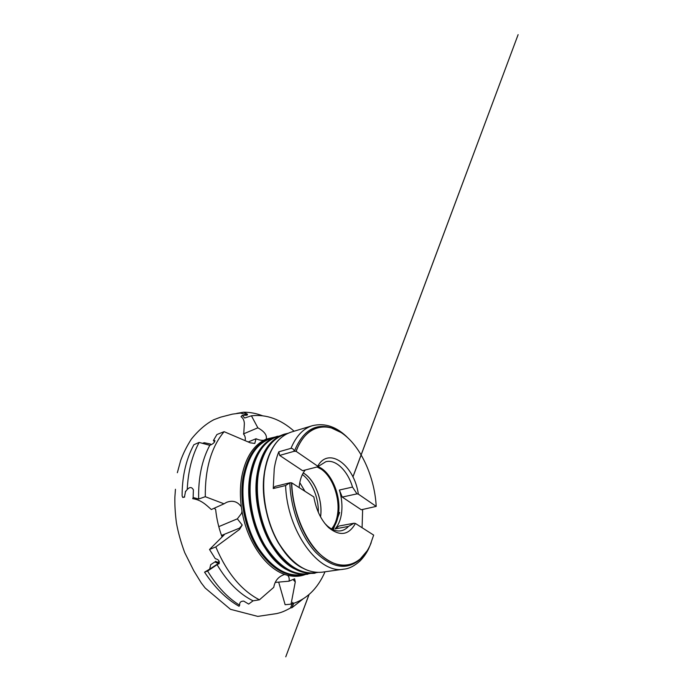 <?xml version="1.0" encoding="UTF-8"?>
<svg xmlns="http://www.w3.org/2000/svg" width="693" height="693" viewBox="0 0 693 693"><rect width="100%" height="100%" fill="white"/><g stroke="black" fill="none" stroke-linecap="round" stroke-linejoin="round"><path stroke-width="1.04" d="M247.453 414.812L240.445 413.08L232.406 414.137L220.643 417.16L213.929 419.672C206.159 423.674 198.657 430.11 191.441 438.99C186.954 445.945 183.368 453.101 180.691 460.455L177.347 472.73M245.079 440.601C245.643 438.236 245.192 436.122 243.711 434.26L244.352 423.839C244.3 420.651 243.191 418.26 241.025 416.675L242.281 415.315L246.465 415.237C247.41 415.142 247.696 414.769 247.314 414.102L243.615 412.214L236.781 413.392M202.451 443.321L204.244 442.732L210.542 444.048L211.14 444.707M221.673 535.871L224.194 534.849L209.511 549.48L215.809 546.907L239.561 529.4L242.212 525.025L237.344 518.84L241.493 513.435L242.004 511.252L241.337 506.904C237.621 501.524 232.683 500.008 226.516 502.364L224.012 503.811L205.293 496.699L198.657 499.012L193.139 497.522L193.39 489.83C191.796 486.928 189.735 486.824 187.231 489.509C188.115 471.205 192.082 455.518 199.134 442.429L193.901 444.707C189.691 452.416 186.573 461.105 184.546 470.781C182.909 478.69 182.094 487.058 182.112 495.893L182.744 497.461L184.477 496.846L185.603 491.172L184.477 496.846M325.034 571.786C317.507 589.015 306.176 599.8 291.051 604.149L285.126 604.72L278.673 582.103M222.072 536.962C218.754 528.066 216.614 518.866 215.636 509.372L214.111 508.264M237.344 518.84L218.797 526.637M210.533 444.984L210.542 444.048M214.587 441.874L213.392 440.531L214.899 440.531C214.882 442.03 213.643 443.416 211.183 444.689L209.788 445.304L199.134 442.429M213.392 440.531L216.944 434.511L224.116 431.678L250.208 442.81L254.781 443.442L256.046 438.738L248.233 441.961M209.511 549.48L215.289 558.688C218.399 559.355 219.69 561.018 219.161 563.686L217.784 564.206L219.248 562.69C217.437 563.201 216.069 562.898 215.142 561.78L210.707 564.665L215.142 561.78M219.257 561.512C218.104 562.37 216.9 562.283 215.653 561.252M242.212 525.025L239.483 528.153L221.526 535.446M239.561 529.4L239.483 528.153M291.051 604.149L295.279 581.929L294.629 578.802L289.059 581.184L275.216 582.415M295.279 581.929L293.018 579.504M256.046 438.738C258.844 440.012 261.434 440.531 263.808 440.28L266.199 439.137C267.229 435.273 264.449 431.505 257.857 427.824L243.442 433.913M243.615 412.214C249.861 412.179 256.055 413.323 262.205 415.653M257.857 427.824L251.42 415.8L244.664 418L242.281 415.315M187.231 489.509L185.308 491.865M193.139 497.522L192.715 498.665C201.412 499.93 206.349 505.136 211.322 509.52L224.012 503.811M184.659 497.063L182.744 497.461M302.598 599.289L291.866 607.77L290.54 607.83L292.827 602.347M289.059 581.184C289.492 578.629 289.007 576.663 287.604 575.294L284.546 574.48C278.499 576.437 274.904 580.725 273.752 587.343L259.425 599.817L253.058 600.822L248.666 604.071L243.728 601.108C240.74 601.108 239.38 602.486 239.665 605.223L239.05 606.28C226.334 599.021 214.83 587.647 204.548 572.167L207.614 571.058C216.874 586.347 227.555 597.738 239.665 605.223M293.693 603.386L291.866 607.77M218.685 563.27L209.658 569.135L210.707 564.665M209.658 569.135L204.548 572.167M217.784 564.206L207.614 571.058M198.657 499.012C198.189 477.936 201.897 460.031 209.788 445.304M253.058 600.822C239.345 594.048 227.356 581.999 217.074 564.656M205.293 496.699C204.989 468.78 211.27 447.106 224.116 431.678M259.425 599.817C241.32 590.419 226.784 572.773 215.809 546.907M251.42 415.8C266.407 414.102 280.639 419.239 294.118 431.211M278.811 451.801L290.982 448.345C292.55 448.31 293.676 449.272 294.343 451.238L279.66 455.422L278.811 451.801C276.724 456.886 275.199 462.552 274.237 468.797L273.25 488.539L274.991 486.451L289.969 482.77L291.736 482.865C292.524 513.262 307.233 545.703 325.208 558.497C343.2 571.43 361.425 564.596 370.097 545.304C367.472 551.1 364.12 555.769 360.048 559.312C347.332 569.395 333.073 566.865 317.264 551.723C302.763 536.391 292.221 508.601 291.51 482.839M362.092 527.72L362.638 509.502M361.616 557.874L359.217 560.169C346.335 570.382 331.895 567.836 315.887 552.52C301.195 537.014 290.532 508.879 289.865 482.83L285.62 485.524L273.25 488.539M294.343 451.238C302.512 431.375 314.423 423.44 330.059 427.425L333.168 428.491M279.66 455.422L302.59 470.686L317.602 466.839L325.797 461.729C335.741 458.939 347.721 470.79 352.512 487.075L356.973 493.866L342.229 497.072L361.304 509.771L376.204 506.392C374.809 479.305 362.786 450.563 346.171 436.365C328.222 420.218 305.457 424.8 296.171 451.368L294.43 451.29M296.171 451.368L317.706 466.181L317.602 466.839M356.973 493.866L358.333 494.109L376.204 506.392M317.706 466.181C328.924 445.954 354.331 465.315 358.333 494.109M370.097 545.304L373.666 535.1L355.414 523.458L354.019 523.215L348.44 526.42L335.074 528.889C338.66 524.861 340.869 519.256 341.684 512.075C342.411 504.85 341.649 497.505 339.397 490.029L352.512 487.075M317.87 466.597C330.717 471.205 340.947 494.395 338.626 512.69C337.812 519.724 335.655 525.251 332.146 529.27M305.275 469.993C302.261 473.657 300.303 478.638 299.402 484.935L299.116 487.569M317.065 466.978L321.18 469.17C332.146 476.438 339.735 496.664 337.76 512.751C336.971 519.568 334.901 524.965 331.549 528.95M320.556 516.891C322.955 500.97 315.376 480.621 304.158 473.458L303.257 472.895M355.414 523.458C348.813 535.187 339.899 536.59 328.699 527.668C321.205 520.382 316.251 510.143 313.825 496.942L291.736 482.865M348.44 526.42C346.283 528.802 343.789 530.258 340.965 530.795C336.339 531.574 331.652 529.816 326.897 525.528L324.722 523.302M335.074 528.889L339.068 526.013L354.019 523.215M299.774 482.64L304.972 491.302M302.382 474.54C311.945 481.462 318.737 497.773 318.321 512.318M303.231 472.947C314.691 479.478 322.782 499.904 320.599 516.164L320.512 516.813M342.229 497.072L339.397 490.029M266.199 439.137L275.294 436.98M300.511 575.216L300.268 575.251C284.399 576.801 269.82 567.376 256.54 546.95C244.612 527.052 239.293 499.281 243.104 477.087C247.384 455.847 256.419 442.966 270.218 438.444L270.417 438.383M241.337 506.904C239.969 496.413 240.081 486.469 241.675 477.061C245.209 458.749 252.59 446.491 263.808 440.28M284.866 574.462C265.826 568.338 247.037 541.683 242.004 511.252M305.526 574.445C299.922 576.602 293.945 576.879 287.604 575.294M300.268 575.251L300.719 575.19C284.858 576.741 270.287 567.298 256.999 546.872C245.071 526.957 239.752 499.168 243.564 476.966C247.834 455.717 256.869 442.836 270.66 438.305L273.926 437.534M303.058 574.514C287.11 577.226 272.219 568.381 258.368 547.981C245.937 528.057 240.263 499.618 244.144 476.975C248.7 454.703 258.324 441.701 273.025 437.95M250.043 475.285C251.862 464.821 255.206 456.193 260.074 449.385M286.512 569.577C262.067 557.025 243.416 510.256 250.026 475.398M307.666 574.211L307.415 574.254C291.614 575.788 277.061 566.259 263.764 545.651C251.819 525.563 246.448 497.548 250.199 475.199C254.409 453.811 263.392 440.861 277.131 436.347L277.33 436.287M250.017 475.355C246.275 497.687 251.646 525.623 263.583 545.668C276.853 566.242 291.458 575.77 307.415 574.254L307.883 574.185C292.082 575.727 277.538 566.181 264.241 545.564C252.295 525.467 246.916 497.435 250.658 475.069C254.868 453.672 263.842 440.722 277.581 436.218L277.131 436.347C263.253 440.939 254.218 453.932 250.026 475.32M310.325 573.483C294.438 576.255 279.548 567.35 265.653 546.76C253.188 526.654 247.427 497.92 251.256 475.086C255.752 452.598 265.35 439.509 280.05 435.836M257.259 473.371C259.113 462.482 262.586 453.577 267.671 446.656M294.542 568.858C269.872 556.67 250.649 508.983 257.233 473.492M314.951 573.198L314.717 573.232C298.978 574.757 284.459 565.116 271.154 544.317C259.191 524.047 253.768 495.781 257.45 473.267C261.59 451.723 270.504 438.704 284.182 434.216L284.373 434.164M257.233 473.449C253.56 495.945 258.983 524.107 270.937 544.334C284.208 565.098 298.796 574.731 314.717 573.232L315.15 573.163C299.428 574.696 284.91 565.046 271.595 544.239C259.641 523.951 254.21 495.677 257.883 473.146C262.023 451.602 270.937 438.574 284.606 434.087L288.002 433.307M317.68 572.444C301.862 575.268 286.989 566.285 273.059 545.504C260.551 525.207 254.721 496.188 258.48 473.163C262.924 450.459 272.488 437.3 287.162 433.697M264.587 471.431C266.45 460.213 269.993 451.108 275.208 444.109M302.46 568.009C277.668 556.02 258.039 507.545 264.57 471.543M285.62 485.524C286.98 531.522 319.256 574.688 343.919 569.135L322.098 572.193C306.436 573.709 291.952 563.963 278.629 542.965C266.658 522.505 261.174 493.996 264.787 471.309C268.867 449.618 277.711 436.529 291.32 432.06C277.538 436.633 268.624 449.766 264.57 471.465M290.982 448.345C296.128 436.044 303.274 428.491 312.413 425.675L291.32 432.06M295.946 451.342C304.002 431.748 315.748 423.917 331.176 427.85L341.207 432.597M367.195 550.77L359.217 560.169M290.809 607.822C281.921 612.742 279.4 612.803 276.689 613.582L257.787 616.398L230.466 609.312L205.163 588.01L201.273 582.943L193.806 570.781L184.719 552.624C180.899 542.316 178.136 532.397 176.429 522.877C175.208 513.582 174.688 504.998 174.879 497.132L175.442 489.275M273.934 437.534L270.218 438.444M257.233 473.414C261.365 451.871 270.348 438.808 284.182 434.216L288.011 433.298M322.098 572.193C306.245 573.683 291.684 563.946 278.404 542.983C266.441 522.574 260.958 494.161 264.561 471.5M312.413 425.675C325.156 422.661 337.093 426.836 348.215 438.219M346.171 436.365C341.354 432.207 336.356 429.365 331.176 427.85L330.059 427.425M343.919 569.135C348.951 568.754 354.288 566.06 359.936 561.07C363.331 557.657 366.155 553.724 368.407 549.263L371.197 542.732M326.897 525.528L328.699 527.668M333.151 529.738L339.596 512.491M352.902 476.879L518.121 34.65L352.936 476.94M339.657 512.482L333.203 529.764M308.991 594.585L285.759 656.825L309.087 594.499"/></g></svg>
